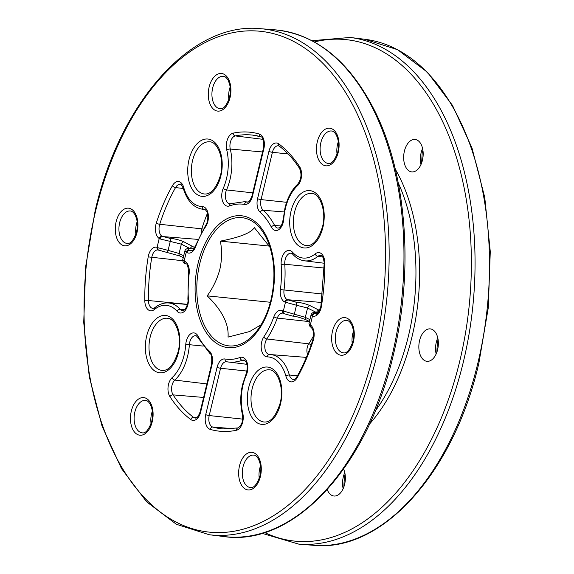 <?xml version="1.0" encoding="UTF-8"?>
<svg xmlns="http://www.w3.org/2000/svg" width="574" height="574" viewBox="0 0 574 574"><rect width="100%" height="100%" fill="white"/><g stroke="black" fill="none" stroke-linecap="round" stroke-linejoin="round"><path stroke-width="0.86" d="M197.965 239.387L162.456 236.545A2.612 1.751 112.7 0 0 160.089 238.963L159.213 238.519A11.71 6.945 95.8 0 1 155.949 224.348A11.71 6.945 95.8 0 1 156.315 223.056A150.266 89.157 95.8 0 1 172.401 185.718A11.71 6.945 95.8 0 1 183.666 187.303A38.953 23.111 -84.2 0 0 202.22 206.525A11.71 6.945 95.8 0 1 208.14 213.801A11.71 6.945 95.8 0 1 205.757 226.486A77.942 46.25 -84.2 0 0 195.648 246.712A11.71 6.945 95.8 0 1 187.081 252.653L184.857 250.974L182.74 259.8L184.972 261.435A11.71 6.945 95.8 0 1 189.14 273.827A77.942 46.25 -84.2 0 0 188.401 298.789A11.71 6.945 95.8 0 1 184.835 310.878A11.71 6.945 95.8 0 1 177.079 311.237A38.953 23.111 -84.2 0 0 154.313 309.558A11.71 6.945 95.8 0 1 144.806 300.64A150.266 89.157 95.8 0 1 148.192 256.879A11.71 6.945 95.8 0 1 148.465 255.538A11.71 6.945 95.8 0 1 157.089 247.38A2.612 2.081 109.3 0 0 158.309 250.049L180.014 256.033A2.612 2.045 116.8 0 1 179.102 253.5L183.694 255.817M419.587 340.547A16.302 9.672 95.8 0 1 430.249 328.888A16.302 9.672 95.8 0 1 437.618 349.666A16.302 9.672 95.8 0 1 426.963 361.326A16.302 9.672 95.8 0 1 419.587 340.547M404.405 151.127A16.302 9.672 95.8 0 1 415.059 139.468A16.302 9.672 95.8 0 1 422.435 160.246A16.302 9.672 95.8 0 1 411.773 171.906A16.302 9.672 95.8 0 1 404.405 151.127M343.604 469.094A16.302 9.672 95.8 0 1 344.622 484.363A16.302 9.672 95.8 0 1 333.96 496.022A16.302 9.672 95.8 0 1 327.23 489.608M337.082 154.349A16.302 9.672 95.8 0 1 337.562 144.354A16.302 9.672 95.8 0 1 338.366 141.685M228.897 99.632A16.302 9.672 95.8 0 1 229.378 89.637A16.302 9.672 95.8 0 1 230.181 86.968M259.269 478.465A16.302 9.672 95.8 0 1 259.749 468.47A16.302 9.672 95.8 0 1 260.546 465.801M352.264 343.769A16.302 9.672 95.8 0 1 352.752 333.774A16.302 9.672 95.8 0 1 353.548 331.098M151.084 423.748A16.302 9.672 95.8 0 1 151.565 413.754A16.302 9.672 95.8 0 1 152.368 411.077M269.959 247.136L254.318 227.62C251.096 232.893 239.767 237.392 220.337 241.123C222.124 250.106 221.98 259.434 219.907 269.113C217.324 278.792 213.083 287.71 207.2 295.861C222.088 310.297 229.033 324.045 228.036 337.096L249.618 331.55L261.062 324.784M135.895 234.328A16.302 9.672 95.8 0 1 136.382 224.334A16.302 9.672 95.8 0 1 137.179 221.664M270.383 302.268L207.2 295.861M269.364 246.095L220.337 241.123M193.933 248.678L190.295 248.757A2.612 1.543 -85.4 0 0 189.944 248.657C187.232 248.183 185.538 248.958 184.864 250.974L184.871 250.938M201.158 232.814A8.194 4.865 95.8 0 1 201.531 229.758A8.194 4.865 95.8 0 1 201.79 228.847L159.73 224.276A9.105 5.403 -84.2 0 0 159.443 225.288A9.105 5.403 -84.2 0 0 161.983 236.301A2.612 2.002 123.9 0 0 159.213 238.519L157.089 247.38L157.979 247.746A2.612 1.744 113.2 0 0 158.761 250.228M297.167 377.699A2.612 1.248 -150.6 0 1 296.98 376.63C303.273 365.466 308.561 353.182 312.852 339.779C314.229 333.939 313.605 329.77 310.986 327.273L310.584 327.008A2.612 2.289 -57.5 0 1 309.673 324.475L310.347 324.898A11.71 6.945 95.8 0 1 313.253 340.36A150.266 89.157 95.8 0 1 297.167 377.699A11.71 6.945 95.8 0 1 285.902 376.114A38.953 23.111 -84.2 0 0 267.341 356.892A11.71 6.945 95.8 0 1 261.694 341.946A11.71 6.945 95.8 0 1 263.81 336.924A77.942 46.25 -84.2 0 0 273.92 316.704A11.71 6.945 95.8 0 1 282.487 310.764L294.326 314.215L296.478 305.246L284.596 301.974A11.71 6.945 95.8 0 1 280.428 289.59A77.942 46.25 -84.2 0 0 281.167 264.628A11.71 6.945 95.8 0 1 281.655 258.788A11.71 6.945 95.8 0 1 292.482 252.18A38.953 23.111 -84.2 0 0 315.248 253.859A11.71 6.945 95.8 0 1 324.755 262.777A150.266 89.157 95.8 0 1 321.368 306.538A11.71 6.945 95.8 0 1 312.478 316.037L311.782 315.686A2.612 2.282 -56.9 0 1 314.652 313.526L315.004 313.698A9.105 5.403 -84.2 0 0 315.829 313.87C316.755 315.305 318.441 312.787 320.888 306.322L324.238 263.014A2.612 0.387 -0.6 0 1 324.755 262.777M161.983 236.301L169.38 238.174A2.612 1.543 94.6 0 1 170.263 241.403L160.089 238.963M157.979 247.746L168.11 250.379A2.612 1.557 97 0 1 166.352 252.237M310.986 327.273A2.612 2.002 -56.1 0 1 310.347 324.898L312.478 316.037A2.612 2.081 -70.7 0 1 315.004 313.698M311.782 315.686L311.072 314.817C311.826 312.744 313.519 311.976 316.159 312.493A2.612 1.543 94.6 0 1 316.511 312.593C314.294 312.471 313.677 312.78 314.652 313.526L316.748 313.691M316.475 312.514L307.556 308.008L296.478 305.246A2.612 1.543 -85.4 0 0 295.596 302.017C301.199 302.627 306.071 303.861 310.204 305.72L319.589 310.469M292.245 315.973A2.612 1.557 -83 0 0 292.561 316.073A2.612 1.557 -83 0 0 294.326 314.215L305.318 317.336L309.91 319.661M307.564 354.488A8.194 4.865 95.8 0 1 307.277 347.349A8.194 4.865 95.8 0 1 308.755 343.84L266.831 338.983A9.105 5.403 -84.2 0 0 265.188 342.886A9.105 5.403 -84.2 0 0 269.371 354.488A9.105 5.403 -84.2 0 0 269.436 354.495M168.505 384.436A11.71 6.945 95.8 0 1 172.121 377.642A38.953 23.111 -84.2 0 0 185.768 344.465A11.71 6.945 95.8 0 1 186.256 341.286A11.71 6.945 95.8 0 1 198.224 336.357A2.612 1.564 152.3 0 0 198.008 337.777L209.689 353.225C211.49 353.842 212.107 357.559 211.548 364.361A2.612 0.466 -166.5 0 0 211.993 364.763L200.642 412.053A11.71 6.945 95.8 0 1 190.733 419.515A150.266 89.157 95.8 0 1 169.926 396.67A11.71 6.945 95.8 0 1 168.505 384.436M206.855 383.92L174.812 380.088A9.105 5.403 -84.2 0 0 171.999 385.376A9.105 5.403 -84.2 0 0 173.104 394.883A147.662 87.607 -84.2 0 0 193.546 417.334A9.105 5.403 -84.2 0 0 195.368 418.044C196.796 418.554 198.41 416.423 200.197 411.651L211.548 364.361M203.203 346.079L189.377 344.694A41.565 24.66 95.8 0 1 174.812 380.088A2.612 1.744 -132.6 0 1 172.121 377.642M198.008 337.777C196.645 335.991 195.899 335.309 195.77 335.725A9.105 5.403 -84.2 0 0 189.75 342.226A9.105 5.403 -84.2 0 0 189.377 344.694L185.768 344.465M297.44 185.775A38.953 23.111 -84.2 0 0 285.414 208.391A38.953 23.111 -84.2 0 0 283.793 218.952A11.71 6.945 95.8 0 1 278.742 229.665A11.71 6.945 95.8 0 1 271.337 227.06A77.942 46.25 -84.2 0 0 260.223 212.351A11.71 6.945 95.8 0 1 257.568 198.654L268.919 151.364A11.71 6.945 95.8 0 1 278.828 143.902A150.266 89.157 95.8 0 1 299.635 166.747A11.71 6.945 95.8 0 1 297.44 185.775A2.612 1.744 47.4 0 1 297.762 184.067C301.328 179.339 301.917 174.109 299.535 168.376A2.612 1.686 -33 0 1 299.635 166.747M220.897 175.759A28.822 17.098 95.8 0 1 198.339 195.268A28.822 17.098 95.8 0 1 189.025 159.637A28.822 17.098 95.8 0 1 211.584 140.128A28.822 17.098 95.8 0 1 220.897 175.759M192.555 160.577A26.21 15.555 -84.2 0 0 204.409 193.99C210.866 194.593 216.211 188.387 220.452 175.364C224.864 159.443 217.546 141.513 209.689 141.835A26.21 15.555 -84.2 0 0 192.555 160.577M178.543 352.185A28.822 17.098 95.8 0 1 155.984 371.694A28.822 17.098 95.8 0 1 146.664 336.063A28.822 17.098 95.8 0 1 169.222 316.554A28.822 17.098 95.8 0 1 178.543 352.185M150.194 337.003A26.21 15.555 -84.2 0 0 162.047 370.417C168.512 371.019 173.857 364.813 178.098 351.79C182.51 335.869 175.185 317.939 167.335 318.261A26.21 15.555 -84.2 0 0 150.194 337.003M280.543 403.78A28.822 17.098 95.8 0 1 257.984 423.282A28.822 17.098 95.8 0 1 248.664 387.651A28.822 17.098 95.8 0 1 271.222 368.142A28.822 17.098 95.8 0 1 280.543 403.78M252.194 388.598A26.21 15.555 -84.2 0 0 264.047 422.005C270.505 422.608 275.857 416.401 280.09 403.379C284.51 387.457 277.185 369.527 269.335 369.85A26.21 15.555 -84.2 0 0 252.194 388.598M322.897 227.354A28.822 17.098 95.8 0 1 300.338 246.856A28.822 17.098 95.8 0 1 291.018 211.225A28.822 17.098 95.8 0 1 313.576 191.716A28.822 17.098 95.8 0 1 322.897 227.354M294.548 212.172A26.21 15.555 -84.2 0 0 306.401 245.579C312.859 246.181 318.211 239.975 322.452 226.952C326.864 211.031 319.539 193.101 311.689 193.424A26.21 15.555 -84.2 0 0 294.548 212.172M223.257 188.329A38.953 23.111 -84.2 0 0 226.766 150.029A11.71 6.945 95.8 0 1 226.845 141.441A11.71 6.945 95.8 0 1 233.195 133.139A2.612 2.066 78.1 0 0 235.275 135.923A9.105 5.403 -84.2 0 0 230.339 142.381A9.105 5.403 -84.2 0 0 230.274 149.053A41.565 24.66 95.8 0 1 226.529 189.922A9.105 5.403 -84.2 0 0 225.769 192.197A9.105 5.403 -84.2 0 0 229.959 203.806L230.726 203.684A2.612 2.016 69.8 0 0 229.543 205.923A11.71 6.945 95.8 0 1 222.274 191.257A11.71 6.945 95.8 0 1 223.257 188.329A2.612 1.004 23.8 0 0 226.529 189.922L252.725 192.85M246.311 375.08A38.953 23.111 -84.2 0 0 243.06 384.817A38.953 23.111 -84.2 0 0 242.795 413.388A11.71 6.945 95.8 0 1 236.366 430.278A150.266 89.157 95.8 0 1 210.285 429.402A11.71 6.945 95.8 0 1 205.722 414.622L217.072 367.331A11.71 6.945 95.8 0 1 225.015 358.994A77.942 46.25 -84.2 0 0 240.025 357.494A11.71 6.945 95.8 0 1 246.942 362.137A11.71 6.945 95.8 0 1 246.311 375.08A2.612 1.004 -156.2 0 1 246.009 374.241L242.608 384.422C240.233 394.69 240.14 404.613 242.35 414.206C243.426 420.599 241.948 425.176 237.916 427.939L223.071 428.921A147.662 87.607 -84.2 0 1 212.767 427.049L233.381 428.692M263.81 336.924A2.612 1.399 33.8 0 0 266.831 338.983A80.554 47.793 95.8 0 0 277.278 318.082L309.436 321.619M292.482 252.18A2.612 1.844 -41.6 0 0 292.618 254.117L291.169 253.227A9.105 5.403 -84.2 0 0 285.149 259.728A9.105 5.403 -84.2 0 0 284.769 264.27A80.554 47.793 95.8 0 1 284.008 290.064A9.105 5.403 -84.2 0 0 287.244 299.693L295.596 302.017M158.202 250.006A9.105 5.403 -84.2 0 0 157.979 249.97A9.105 5.403 -84.2 0 0 151.959 256.478A9.105 5.403 -84.2 0 0 151.744 257.518A147.662 87.607 -84.2 0 0 148.422 300.518A9.105 5.403 -84.2 0 0 153.021 308.432L154.758 307.743A2.612 1.808 51 0 0 154.313 309.558M183.314 188.48L175.536 187.59A147.662 87.607 -84.2 0 0 159.73 224.276A2.612 0.703 -162.3 0 1 156.315 223.056M182.683 260.725L148.192 256.879M203.605 397.445L173.104 394.883A2.612 1.686 147 0 0 169.926 396.67M324.238 268.029L284.769 264.27A2.612 0.581 176 0 0 281.167 264.628M262.54 151.967L230.274 149.053A2.612 1.069 -13.5 0 0 226.766 150.029M271.437 300.252A66.283 39.326 95.8 0 1 219.555 345.118A66.283 39.326 95.8 0 1 198.123 263.165A66.283 39.326 95.8 0 1 250.006 218.299A66.283 39.326 95.8 0 1 271.437 300.252M259.039 327.941C264.356 320.105 268.338 310.742 270.993 299.85C275.778 278.282 274.716 258.766 267.821 241.288A64.439 38.236 -84.2 0 0 231.939 218.809A64.439 38.236 -84.2 0 0 199.752 263.746A64.439 38.236 -84.2 0 0 211.964 336.751A64.439 38.236 -84.2 0 0 259.039 327.941A64.439 38.236 -84.2 0 0 271 299.922M420.957 164.58A16.302 9.672 95.8 0 1 421.115 152.82A16.302 9.672 95.8 0 1 422.586 148.487M436.147 354A16.302 9.672 95.8 0 1 436.297 342.24A16.302 9.672 95.8 0 1 437.775 337.907M343.144 488.696A16.302 9.672 95.8 0 1 343.302 476.937A16.302 9.672 95.8 0 1 344.773 472.603M375.102 411.271A163.009 96.719 -84.2 0 0 408.487 335.776A163.009 96.719 -84.2 0 0 398.241 182.934M395.285 169.194A165.613 98.262 95.8 0 1 412.017 336.716A165.613 98.262 95.8 0 1 369.448 424.136M364.741 39.262L397.61 49.708L427.35 72.166L452.527 105.444L471.957 147.87L484.743 197.377L490.275 251.548L488.287 307.707L478.888 363.105C453.754 472.732 382.083 552.561 313.454 545.3A254.339 150.905 -84.2 0 0 477.833 363.227A254.339 150.905 -84.2 0 0 364.741 39.262L350.154 37.461A254.655 151.091 95.8 0 1 463.383 361.835A254.655 151.091 95.8 0 1 298.803 544.138L262.038 533.318M264.628 532.536A252.051 149.549 -84.2 0 0 459.817 360.895A252.051 149.549 -84.2 0 0 314.344 41.967M137.057 232.276A18.906 11.222 95.8 0 1 122.255 245.076A18.906 11.222 95.8 0 1 116.142 221.7A18.906 11.222 95.8 0 1 130.944 208.9A18.906 11.222 95.8 0 1 137.057 232.276M119.672 222.64A16.302 9.672 -84.2 0 0 127.041 243.419C130.427 244.144 133.613 240.298 136.605 231.882C137.344 226.816 138.678 223.63 135.112 214.913C133.426 212.251 131.833 210.945 130.327 210.981A16.302 9.672 -84.2 0 0 119.672 222.64M152.239 421.696A18.906 11.222 95.8 0 1 137.437 434.496A18.906 11.222 95.8 0 1 131.324 411.12A18.906 11.222 95.8 0 1 146.126 398.32A18.906 11.222 95.8 0 1 152.239 421.696M134.854 412.06A16.302 9.672 -84.2 0 0 142.23 432.839C145.609 433.564 148.795 429.718 151.794 421.302C152.533 416.236 153.868 413.05 150.295 404.326C148.609 401.671 147.016 400.358 145.516 400.401A16.302 9.672 -84.2 0 0 134.854 412.06M230.052 97.58A18.906 11.222 95.8 0 1 215.25 110.38A18.906 11.222 95.8 0 1 209.137 87.004A18.906 11.222 95.8 0 1 223.939 74.204A18.906 11.222 95.8 0 1 230.052 97.58M212.667 87.944A16.302 9.672 -84.2 0 0 220.043 108.723C223.422 109.447 226.608 105.602 229.607 97.185C230.346 92.12 231.681 88.934 228.115 80.209C226.421 77.555 224.829 76.242 223.329 76.285A16.302 9.672 -84.2 0 0 212.667 87.944M338.237 152.297A18.906 11.222 95.8 0 1 323.435 165.097A18.906 11.222 95.8 0 1 317.322 141.721A18.906 11.222 95.8 0 1 332.124 128.92A18.906 11.222 95.8 0 1 338.237 152.297M320.852 142.661A16.302 9.672 -84.2 0 0 328.228 163.439C331.607 164.164 334.793 160.318 337.792 151.902C338.531 146.836 339.865 143.651 336.292 134.933C334.606 132.271 333.013 130.965 331.514 131.001A16.302 9.672 -84.2 0 0 320.852 142.661M353.426 341.717A18.906 11.222 95.8 0 1 338.624 354.517A18.906 11.222 95.8 0 1 332.511 331.133A18.906 11.222 95.8 0 1 347.306 318.333A18.906 11.222 95.8 0 1 353.426 341.717M336.041 332.081A16.302 9.672 -84.2 0 0 343.41 352.852C346.789 353.584 349.982 349.738 352.974 341.315C353.713 336.256 355.048 333.063 351.482 324.346C349.796 321.691 348.196 320.378 346.696 320.421A16.302 9.672 -84.2 0 0 336.041 332.081M260.424 476.413A18.906 11.222 95.8 0 1 245.622 489.213A18.906 11.222 95.8 0 1 239.509 465.837A18.906 11.222 95.8 0 1 254.311 453.037A18.906 11.222 95.8 0 1 260.424 476.413M243.039 466.777A16.302 9.672 -84.2 0 0 250.415 487.556C253.794 488.28 256.98 484.434 259.979 476.018C260.718 470.953 262.053 467.767 258.479 459.049C256.793 456.387 255.2 455.074 253.701 455.117A16.302 9.672 -84.2 0 0 243.039 466.777M377.498 353.06A254.339 150.905 95.8 0 1 209.259 534.738L176.39 524.292L146.65 501.834L121.473 468.556L102.043 426.13L89.257 376.623L83.725 322.452L85.713 266.293L95.112 210.895C120.246 101.268 191.917 21.439 260.546 28.7A254.339 150.905 95.8 0 1 377.498 353.06M95.557 211.289A251.728 149.355 -84.2 0 0 176.964 522.519A251.728 149.355 -84.2 0 0 374.004 352.127A251.728 149.355 -84.2 0 0 292.596 40.89A251.728 149.355 -84.2 0 0 95.557 211.289M275.197 29.862C316.798 34.289 350.162 61.669 375.31 112.009C406.822 175.759 413.904 271.115 393.427 354.517C367.819 466.519 293.623 547.094 223.846 536.539A254.655 151.091 -84.2 0 0 392.293 354.632A254.655 151.091 -84.2 0 0 275.197 29.862L260.546 28.7M233.195 133.139A150.266 89.157 95.8 0 1 259.276 134.007A11.71 6.945 95.8 0 1 263.846 148.795L252.488 196.086A11.71 6.945 95.8 0 1 244.546 204.423A77.942 46.25 -84.2 0 0 229.543 205.923M198.224 336.357A77.942 46.25 -84.2 0 0 209.338 351.066A11.71 6.945 95.8 0 1 211.993 364.763M310.204 305.72A2.612 2.045 -63.2 0 0 307.556 308.008L305.318 317.336A2.612 2.045 -63.2 0 0 306.229 319.876L306.229 319.876C300.41 317.558 295.861 316.296 292.561 316.073L284.223 313.72A2.612 2.045 116.8 0 1 283.312 311.18L285.422 302.398A2.612 2.045 116.8 0 1 288.069 300.109M190.295 248.757C187.806 248.642 187.339 249.037 188.903 249.948A2.612 2.045 -63.2 0 0 186.249 252.237L184.139 261.019A2.612 2.045 -63.2 0 0 185.058 263.559L185.883 263.975A2.612 2.045 -63.2 0 1 184.972 261.435M169.38 238.174C174.984 238.784 179.856 240.018 183.996 241.884L194.622 247.538M188.903 249.948L189.729 250.364A9.105 5.403 -84.2 0 0 190.97 250.723C192.591 249.812 192.197 251.993 195.289 246.024A2.612 0.832 -159.9 0 0 195.648 246.712M191.895 250.544L189.729 250.364A2.612 2.045 -63.2 0 0 187.081 252.653M318.104 312.672L316.511 312.593M321.497 302.433L287.244 299.693A2.612 2.045 116.8 0 0 284.596 301.974M247.423 202.084L246.928 202.041A9.105 5.403 -84.2 0 0 247.215 202.077C248.635 202.608 250.242 200.477 252.043 195.691A2.612 0.466 13.5 0 0 252.488 196.086M230.726 203.684L244.345 201.718A80.554 47.793 95.8 0 1 246.928 202.041A2.612 2.095 99.8 0 0 244.546 204.423M262.921 139.324L235.275 135.923A147.662 87.607 -84.2 0 1 252.84 135.134L260.646 136.727C262.949 136.72 263.868 140.608 263.394 148.401A2.612 0.466 13.5 0 0 263.846 148.795M260.417 136.641A147.662 87.607 -84.2 0 0 252.84 135.134M281.052 225.991L274.609 225.439A9.105 5.403 -84.2 0 0 278.031 228.122C278.742 227.462 281.073 229.729 283.276 218.981L283.793 218.952M284.144 211.95L263.129 210.235A80.554 47.793 95.8 0 1 274.609 225.439A2.612 1.564 -27.7 0 0 271.337 227.06M286.62 202.306L261.062 199.594A9.105 5.403 -84.2 0 0 263.129 210.235A2.612 1.93 -48.2 0 0 260.223 212.351M288.155 153.968L272.413 152.304L261.062 199.594A2.612 0.466 13.5 0 1 257.568 198.654M299.535 168.376C293.529 159.163 286.799 151.766 279.359 146.198L278.44 145.796A9.105 5.403 -84.2 0 0 272.413 152.304A2.612 0.466 13.5 0 1 268.919 151.364M322.617 294.01L280.428 289.59M322.724 256.965L317.86 256.384A41.565 24.66 95.8 0 1 304.507 260.811L324.238 263.244M324.238 263.014C323.456 257.654 322.301 255.121 320.78 255.408A9.105 5.403 -84.2 0 0 317.86 256.384A2.612 1.808 -129 0 1 315.248 253.859M267.341 356.892A2.612 2.095 -89.2 0 1 269.471 354.495A2.612 2.095 -89.2 0 1 269.579 354.502A41.565 24.66 95.8 0 1 270.526 354.545A41.565 24.66 95.8 0 1 289.375 375.009A9.105 5.403 -84.2 0 0 293.508 379.486C294.347 379.751 295.51 378.804 296.98 376.63M297.483 375.733L289.375 375.009A2.612 1.17 -15.9 0 0 285.902 376.114M311.108 345.024A2.612 1.399 33.8 0 0 308.755 343.84A81.458 48.331 -84.2 0 0 313.605 335.661M282.487 310.764A2.612 2.045 116.8 0 0 283.398 313.304L282.831 313.124A9.105 5.403 -84.2 0 0 277.278 318.082A2.612 0.832 20.1 0 1 273.92 316.704M246.985 371.069L220.567 368.264L209.216 415.562A9.105 5.403 -84.2 0 0 212.767 427.049A2.612 2.088 -74 0 0 210.285 429.402M226.637 361.771A9.105 5.403 -84.2 0 0 226.587 361.764A9.105 5.403 -84.2 0 0 220.567 368.264A2.612 0.466 -166.5 0 1 217.072 367.331M244.926 360.565L242.25 360.242A80.554 47.793 95.8 0 1 228.1 361.986A80.554 47.793 95.8 0 1 226.744 361.785A2.612 2.095 -80.2 0 1 226.658 361.778A2.612 2.095 -80.2 0 1 225.015 358.994M246.009 374.241C247.602 368.623 247.631 364.59 246.11 362.151C244.897 360.422 244.144 359.719 243.85 360.042A9.105 5.403 -84.2 0 0 242.25 360.242A2.612 2.016 -110.2 0 1 240.025 357.494M242.673 419.113L209.216 415.562A2.612 0.466 -166.5 0 1 205.722 414.622M196.782 417.592L193.546 417.334A2.612 1.98 126.8 0 0 190.733 419.515M184.713 309.623L180.1 309.243A9.105 5.403 -84.2 0 0 182.632 310.62C183.135 310.893 184.017 310.355 185.273 309.013C187.476 305.354 188.351 302.082 187.885 299.176A2.612 0.581 -4 0 1 188.401 298.789M154.758 307.743C159.156 304.213 163.748 302.62 168.534 302.957A41.565 24.66 95.8 0 1 180.1 309.243A2.612 1.844 138.4 0 0 177.079 311.237M187.44 304.32L148.422 300.518A2.612 0.387 179.4 0 0 144.806 300.64M203.218 229.155A2.612 0.703 -162.3 0 0 201.79 228.847A146.75 87.069 95.8 0 1 207.408 213.341M183.666 187.303A2.612 1.17 164.1 0 0 183.242 188.229C181.384 184.67 180.401 183.379 180.301 184.354A9.105 5.403 -84.2 0 0 175.536 187.59A2.612 1.248 29.4 0 1 172.401 185.718M204.667 209.402L204.086 209.331A41.565 24.66 95.8 0 1 202.507 209.223L204.99 209.532M205.757 226.486A2.612 1.399 -146.2 0 1 205.679 225.252C208.692 221.643 208.003 212.387 206.697 211.462C205.485 209.732 204.731 209.029 204.437 209.352A9.105 5.403 -84.2 0 0 204.086 209.331A2.612 2.095 90.8 0 1 202.22 206.525M190.259 248.678L181.341 244.165L179.102 253.5L168.11 250.379L170.263 241.403L181.341 244.165A2.612 2.045 116.8 0 1 183.996 241.884M310.584 327.008L308.956 323.636L311.086 314.767M308.956 323.636L309.673 324.475M193.007 246.44A2.612 2.045 116.8 0 0 190.367 248.686M187.885 299.176L188.638 273.712L189.14 273.827M321.368 306.538L320.888 306.322M316.583 312.521A2.612 2.045 -63.2 0 1 319.223 310.276M312.852 339.779A2.612 0.703 17.7 0 0 313.253 340.36M242.795 413.388A2.612 1.069 166.5 0 0 242.35 414.206M236.366 430.278A2.612 2.066 -101.9 0 1 237.916 427.939M259.276 134.007A2.612 2.088 106 0 0 260.646 136.727M279.359 146.198A2.612 1.98 -53.2 0 1 278.828 143.902M209.338 351.066A2.612 1.93 131.8 0 0 209.689 353.225M200.642 412.053A2.612 0.466 -166.5 0 1 200.197 411.651M283.276 218.981L284.969 207.996C287.509 197.714 291.779 189.743 297.762 184.067M422.916 150.252L422.206 152.698L421.632 162.923M438.106 339.672L437.395 342.118L436.821 352.336M345.103 474.368L344.393 476.815L343.819 487.032M313.454 545.3L298.803 544.138M209.259 534.738L223.846 536.539M311.962 40.682L350.154 37.461M244.345 201.718L247.875 201.998M269.371 354.488L306.373 357.394M226.587 361.764L246.899 364.311M168.534 302.957L187.404 304.457M183.242 188.229C187.031 200.685 193.452 207.68 202.507 209.223M205.679 225.252L195.289 246.024M192.484 248.829L189.944 248.657M188.638 273.712C188.2 266.444 187.282 263.193 185.883 263.975M183.25 257.676L180.014 256.033M185.058 263.559C183.594 263.322 182.826 262.067 182.74 259.792M292.618 254.117C296.091 257.999 300.051 260.23 304.507 260.811M316.159 312.493L318.218 312.55M306.229 319.876L309.465 321.512M284.223 313.72L283.398 313.304M263.394 148.401L252.043 195.691"/></g></svg>
